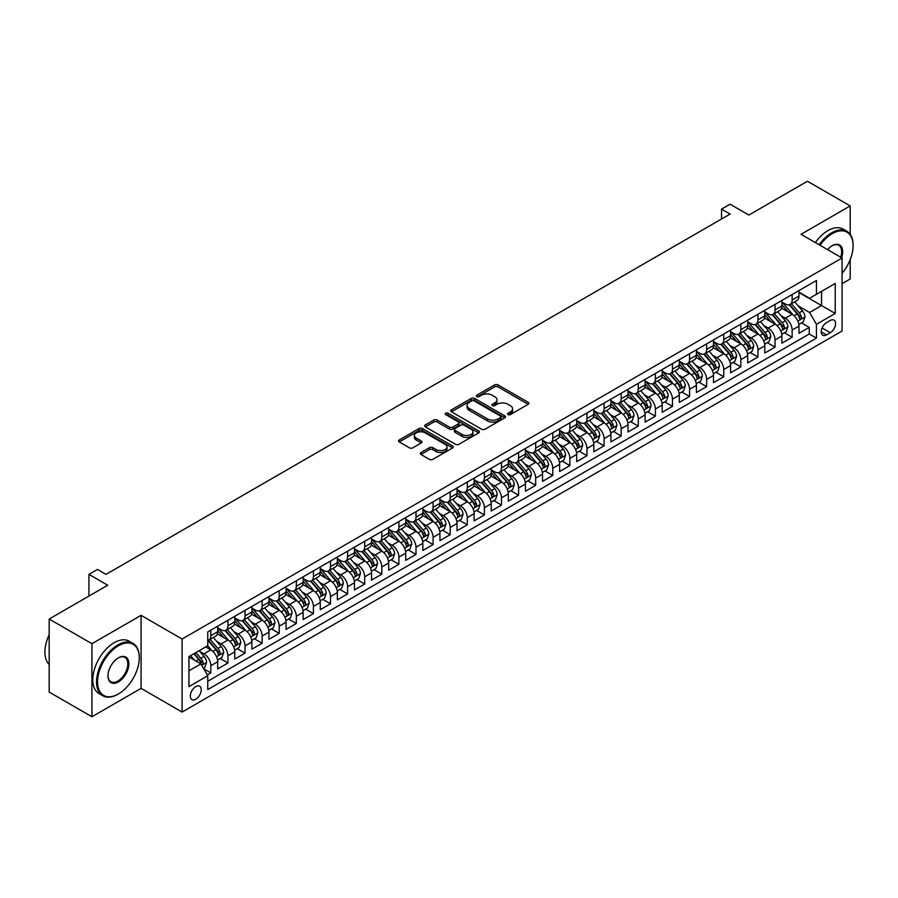 <?xml version="1.0" encoding="UTF-8"?>
<svg xmlns="http://www.w3.org/2000/svg" width="898" height="898" viewBox="0 0 898 898"><rect width="100%" height="100%" fill="white"/><g stroke="black" fill="none" stroke-linecap="round" stroke-linejoin="round"><path stroke-width="1.35" d="M508.032 414.573A1.661 0.954 0 0 0 510.39 414.573L528.215 404.28A2.368 1.369 0 0 0 528.911 403.314A2.368 1.369 0 0 0 528.215 402.349L498.008 384.905A2.368 1.369 0 0 0 494.652 384.905L476.816 395.199A1.661 0.954 0 0 0 476.333 395.872A1.661 0.954 0 0 0 476.816 396.557A1.661 0.954 0 0 0 479.173 396.557L481.474 395.221A7.599 4.389 0 0 1 492.216 395.221L494.731 396.68A7.599 4.389 0 0 1 496.964 399.778A7.599 4.389 0 0 1 494.731 402.876L492.43 404.212A1.661 0.954 0 0 0 491.936 404.886A1.661 0.954 0 0 0 492.43 405.57A1.661 0.954 0 0 0 494.776 405.57L497.088 404.235A7.599 4.389 0 0 1 507.83 404.235L510.345 405.683A7.599 4.389 0 0 1 512.567 408.792A7.599 4.389 0 0 1 510.345 411.89L508.032 413.226A1.661 0.954 0 0 0 507.55 413.899A1.661 0.954 0 0 0 508.032 414.573L508.032 413.226M195.786 699.239A7.734 4.468 120 0 0 200.838 692.414A7.734 4.468 120 0 0 199.659 686.218A7.734 4.468 120 0 0 195.786 686.6A7.734 4.468 120 0 0 190.735 693.413A7.734 4.468 120 0 0 191.914 699.621A7.734 4.468 120 0 0 195.786 699.239M420.971 452.536A2.368 1.369 0 0 0 420.286 453.501A2.368 1.369 0 0 0 420.971 454.478L429.446 459.361A2.368 1.369 0 0 0 432.802 459.361L452.614 447.934A2.368 1.369 0 0 0 453.31 446.968A2.368 1.369 0 0 0 452.614 445.992L422.408 428.559A2.368 1.369 0 0 0 419.04 428.559L399.24 439.986A2.368 1.369 0 0 0 398.544 440.952A2.368 1.369 0 0 0 399.24 441.928L409.477 447.833A2.368 1.369 0 0 0 412.833 447.833L421.308 442.939A2.368 1.369 0 0 0 422.004 441.973A2.368 1.369 0 0 0 421.308 441.008L416.234 438.078A6.353 3.671 0 0 1 414.371 435.485A6.353 3.671 0 0 1 418.3 432.095A6.353 3.671 0 0 1 425.214 432.892L445.105 444.375A6.353 3.671 0 0 1 446.957 446.968A6.353 3.671 0 0 1 443.04 450.347A6.353 3.671 0 0 1 436.125 449.561L432.802 447.642A2.368 1.369 0 0 0 429.446 447.642L420.971 452.536L420.971 454.478L429.446 449.617L429.446 447.642M850.193 234.367L850.193 205.923L807.448 181.239L748.887 215.049L730.085 204.194L721.532 209.133L730.085 214.061L106.02 574.361L97.478 569.433L88.924 574.361L88.924 596.081M91.922 643.709L91.922 716.761L141.076 688.373L141.076 615.332L91.922 643.709L49.177 619.025L107.738 585.227L88.924 574.361M141.076 615.332L182.103 639.017L842.077 257.995L842.077 331.036L182.103 712.069L182.103 639.017M850.193 205.923L801.038 234.299L842.077 257.995M481.642 429.233A2.368 1.369 0 0 0 484.999 429.233L504.799 417.795A2.368 1.369 0 0 0 505.495 416.829A2.368 1.369 0 0 0 504.799 415.864L474.593 398.42A2.368 1.369 0 0 0 471.237 398.42L451.436 409.858A2.368 1.369 0 0 0 450.74 410.824A2.368 1.369 0 0 0 451.436 411.789L481.642 429.233M446.306 414.932A1.661 0.954 0 0 1 448.001 415.168L478.679 432.881L458.9 444.297A2.368 1.369 0 0 1 455.544 444.297L425.338 426.864L425.338 424.922A2.368 1.369 0 0 0 424.642 425.888A2.368 1.369 0 0 0 425.338 426.864M425.338 424.922L433.813 420.028A2.368 1.369 0 0 1 437.169 420.028L449.427 427.1A2.368 1.369 0 0 0 452.783 427.1L458.395 423.856A2.368 1.369 0 0 0 459.091 422.891A2.368 1.369 0 0 0 458.395 421.914L445.644 414.55A1.661 0.954 0 0 1 445.161 413.877A1.661 0.954 0 0 1 446.183 412.99A1.661 0.954 0 0 1 448.001 413.192L478.713 430.928A2.368 1.369 0 0 1 479.397 431.893A2.368 1.369 0 0 1 478.713 432.87L478.713 430.928M91.922 716.761L49.177 692.077L49.177 619.025M842.077 283.656L850.193 278.975L850.193 259.645M207.281 674.926L210.828 672.883L203.734 668.785M199.704 651.353L203.992 653.823A9.676 5.579 60 0 1 210.828 665.676L217.675 661.725L217.675 668.931L227.924 663.005L220.145 658.515M216.8 641.475L221.088 643.956A9.676 5.579 60 0 1 227.924 655.798L234.771 651.858L234.771 659.053L245.031 653.138L237.252 648.648M233.895 631.608L238.183 634.089A9.676 5.579 60 0 1 245.031 645.931L251.867 641.98L251.867 649.187L262.126 643.26L254.347 638.77M250.991 621.73L255.29 624.211A9.676 5.579 60 0 1 262.126 636.053L268.962 632.113L268.962 639.32L279.222 633.393L271.443 628.903M268.087 611.864L272.386 614.344A9.676 5.579 60 0 1 279.222 626.187L286.058 622.235L286.058 629.442L296.318 623.526L288.539 619.036M285.182 601.997L289.482 604.466A9.676 5.579 60 0 1 296.318 616.32L303.154 612.369L303.154 619.575L313.413 613.648L305.634 609.158M302.289 592.119L306.577 594.599A9.676 5.579 60 0 1 313.413 606.442L320.26 602.502L320.26 609.708L330.509 603.782L322.73 599.292M319.385 582.252L323.673 584.733A9.676 5.579 60 0 1 330.509 596.575L337.356 592.624L337.356 599.83L347.616 593.904L339.837 589.414M336.481 572.374L340.769 574.855A9.676 5.579 60 0 1 347.616 586.708L354.452 582.757L354.452 589.964L364.711 584.037L356.933 579.547M353.576 562.507L357.875 564.988A9.676 5.579 60 0 1 364.711 576.83L371.548 572.879L371.548 580.086L381.807 574.17L374.028 569.68M370.672 552.64L374.971 555.11A9.676 5.579 60 0 1 381.807 566.964L388.643 563.012L388.643 570.219L398.903 564.292L391.124 559.802M387.768 542.762L392.067 545.243A9.676 5.579 60 0 1 398.903 557.086L405.739 553.146L405.739 560.352L415.999 554.425L408.22 549.935M404.875 532.896L409.162 535.376A9.676 5.579 60 0 1 415.999 547.219L422.846 543.268L422.846 550.474L433.094 544.558L425.315 540.057M421.97 523.018L426.258 525.498A9.676 5.579 60 0 1 433.094 537.352L439.941 533.401L439.941 540.607L450.201 534.68L442.422 530.19M439.066 513.151L443.354 515.632A9.676 5.579 60 0 1 450.201 527.474L457.037 523.523L457.037 530.729L467.297 524.814L459.518 520.324M456.162 503.284L460.461 505.765A9.676 5.579 60 0 1 467.297 517.607L474.133 513.656L474.133 520.862L484.392 514.936L476.614 510.446M473.257 493.406L477.556 495.887A9.676 5.579 60 0 1 484.392 507.729L491.228 503.789L491.228 510.996L501.488 505.069L493.709 500.579M490.353 483.539L494.652 486.02A9.676 5.579 60 0 1 501.488 497.862L508.324 493.911L508.324 501.118L518.584 495.202L510.805 490.701M507.46 473.673L511.748 476.142A9.676 5.579 60 0 1 518.584 487.996L525.431 484.044L525.431 491.251L535.679 485.324L527.901 480.834M524.555 463.795L528.843 466.275A9.676 5.579 60 0 1 535.679 478.118L542.527 474.166L542.527 481.373L552.786 475.457L545.007 470.967M541.651 453.928L545.939 456.409A9.676 5.579 60 0 1 552.786 468.251L559.622 464.3L559.622 471.506L569.882 465.579L562.103 461.089M558.747 444.05L563.046 446.531A9.676 5.579 60 0 1 569.882 458.373L576.718 454.433L576.718 461.639L586.978 455.713L579.199 451.223M575.842 434.183L580.142 436.664A9.676 5.579 60 0 1 586.978 448.506L593.814 444.555L593.814 451.761L604.073 445.846L596.294 441.345M592.938 424.316L597.237 426.786A9.676 5.579 60 0 1 604.073 438.639L610.909 434.688L610.909 441.895L621.169 435.968L613.39 431.478M610.045 414.438L614.333 416.919A9.676 5.579 60 0 1 621.169 428.761L628.016 424.821L628.016 432.017L638.265 426.101L630.486 421.611M627.141 404.571L631.429 407.052A9.676 5.579 60 0 1 638.265 418.895L645.112 414.943L645.112 422.15L655.372 416.223L647.593 411.733M644.236 394.693L648.524 397.174A9.676 5.579 60 0 1 655.372 409.017L662.208 405.077L662.208 412.283L672.467 406.356L664.688 401.866M661.332 384.827L665.62 387.307A9.676 5.579 60 0 1 672.467 399.15L679.303 395.199L679.303 402.405L689.563 396.489L681.784 391.999M678.428 374.96L682.727 377.429A9.676 5.579 60 0 1 689.563 389.283L696.399 385.332L696.399 392.538L706.659 386.611L698.88 382.121M695.523 365.082L699.823 367.563A9.676 5.579 60 0 1 706.659 379.405L713.495 375.465L713.495 382.671L723.754 376.745L715.975 372.255M712.63 355.215L716.918 357.696A9.676 5.579 60 0 1 723.754 369.538L730.602 365.587L730.602 372.793L740.85 366.867L733.071 362.377M729.726 345.337L734.014 347.818A9.676 5.579 60 0 1 740.85 359.671L747.697 355.72L747.697 362.927L757.957 357L750.178 352.51M746.822 335.47L751.11 337.951A9.676 5.579 60 0 1 757.957 349.793L764.793 345.842L764.793 353.049L775.053 347.133L767.274 342.643M763.917 325.604L768.205 328.073A9.676 5.579 60 0 1 775.053 339.927L781.889 335.975L781.889 343.182L792.148 337.255L792.148 330.049A9.676 5.579 -120 0 0 785.312 318.206L781.013 315.726M784.369 332.765L792.148 337.255M217.675 661.725A9.676 5.579 -120 0 0 210.828 649.883L205.698 646.919M234.771 651.858A9.676 5.579 -120 0 0 227.924 640.005L217.361 633.898M251.867 641.98A9.676 5.579 -120 0 0 245.031 630.138L234.457 624.031M268.962 632.113A9.676 5.579 -120 0 0 262.126 620.26L251.552 614.165M286.058 622.235A9.676 5.579 -120 0 0 279.222 610.393L268.648 604.287M303.154 612.369A9.676 5.579 -120 0 0 296.318 600.526L285.744 594.42M320.26 602.502A9.676 5.579 -120 0 0 313.413 590.648L302.839 584.542M337.356 592.624A9.676 5.579 -120 0 0 330.509 580.782L319.935 574.675M354.452 582.757A9.676 5.579 -120 0 0 347.616 570.904L337.042 564.808M371.548 572.879A9.676 5.579 -120 0 0 364.711 561.037L354.138 554.93M388.643 563.012A9.676 5.579 -120 0 0 381.807 551.17L371.233 545.064M405.739 553.146A9.676 5.579 -120 0 0 398.903 541.292L388.329 535.186M422.846 543.268A9.676 5.579 -120 0 0 415.999 531.425L405.425 525.319M439.941 533.401A9.676 5.579 -120 0 0 433.094 521.558L422.52 515.452M457.037 523.523A9.676 5.579 -120 0 0 450.201 511.68L439.627 505.574M474.133 513.656A9.676 5.579 -120 0 0 467.297 501.814L456.723 495.707M491.228 503.789A9.676 5.579 -120 0 0 484.392 491.936L473.818 485.84M508.324 493.911A9.676 5.579 -120 0 0 501.488 482.069L490.914 475.962M525.431 484.044A9.676 5.579 -120 0 0 518.584 472.202L508.01 466.096M542.527 474.166A9.676 5.579 -120 0 0 535.679 462.324L525.106 456.218M559.622 464.3A9.676 5.579 -120 0 0 552.786 452.457L542.212 446.351M576.718 454.433A9.676 5.579 -120 0 0 569.882 442.579L559.308 436.484M593.814 444.555A9.676 5.579 -120 0 0 586.978 432.713L576.404 426.606M610.909 434.688A9.676 5.579 -120 0 0 604.073 422.846L593.499 416.739M628.016 424.821A9.676 5.579 -120 0 0 621.169 412.968L610.595 406.861M645.112 414.943A9.676 5.579 -120 0 0 638.265 403.101L627.691 396.995M662.208 405.077A9.676 5.579 -120 0 0 655.372 393.223L644.798 387.128M679.303 395.199A9.676 5.579 -120 0 0 672.467 383.356L661.893 377.25M696.399 385.332A9.676 5.579 -120 0 0 689.563 373.489L678.989 367.383M713.495 375.465A9.676 5.579 -120 0 0 706.659 363.611L696.085 357.505M730.602 365.587A9.676 5.579 -120 0 0 723.754 353.745L713.18 347.638M747.697 355.72A9.676 5.579 -120 0 0 740.85 343.867L730.276 337.771M764.793 345.842A9.676 5.579 -120 0 0 757.957 334L747.383 327.893M781.889 335.975A9.676 5.579 -120 0 0 775.053 324.133L764.479 318.027M830.28 320.474L826.508 322.651A7.498 4.333 120 0 0 821.614 329.252A7.498 4.333 120 0 0 822.77 335.257A7.498 4.333 120 0 0 826.508 334.887L830.28 332.72A7.498 4.333 120 0 0 835.174 326.109A7.498 4.333 120 0 0 834.018 320.103A7.498 4.333 120 0 0 830.28 320.474M188.95 670.806L200.916 663.891L207.752 675.745L207.752 689.563L816.428 338.142L816.428 324.324L809.592 312.482L798.109 305.859M207.752 675.745L188.95 686.6L188.95 656.595L207.752 645.729L207.752 631.911L816.428 280.502L816.428 294.32L835.23 283.465L835.23 313.469L816.428 324.324M217.675 627.769L221.088 629.745A9.676 5.579 60 0 0 225.926 630.216L232.762 626.276A9.676 5.579 -120 0 0 234.771 621.843L234.771 616.32M234.771 617.891L238.183 619.867A9.676 5.579 60 0 0 243.021 620.35L249.857 616.398A9.676 5.579 -120 0 0 251.867 611.976L251.867 606.442M251.867 608.025L255.29 610A9.676 5.579 60 0 0 260.117 610.483L266.964 606.532A9.676 5.579 -120 0 0 268.962 602.098L268.962 596.575M268.962 598.158L272.386 600.122A9.676 5.579 60 0 0 277.224 600.605L284.06 596.654A9.676 5.579 -120 0 0 286.058 592.231L286.058 586.697M286.058 588.28L289.482 590.255A9.676 5.579 60 0 0 294.32 590.738L301.156 586.787A9.676 5.579 -120 0 0 303.154 582.364L303.154 576.83M303.154 578.413L306.577 580.389A9.676 5.579 60 0 0 311.415 580.86L318.251 576.92A9.676 5.579 -120 0 0 320.26 572.486L320.26 566.964M320.26 568.535L323.673 570.511A9.676 5.579 60 0 0 328.511 570.993L335.347 567.042A9.676 5.579 -120 0 0 337.356 562.619L337.356 557.086M337.356 558.668L340.769 560.644A9.676 5.579 60 0 0 345.607 561.127L352.443 557.175A9.676 5.579 -120 0 0 354.452 552.741L354.452 547.219M354.452 548.801L357.875 550.777A9.676 5.579 60 0 0 362.702 551.249L369.549 547.297A9.676 5.579 -120 0 0 371.548 542.875L371.548 537.352M371.548 538.923L374.971 540.899A9.676 5.579 60 0 0 379.809 541.382L386.645 537.431A9.676 5.579 -120 0 0 388.643 533.008L388.643 527.474M388.643 529.057L392.067 531.032A9.676 5.579 60 0 0 396.905 531.504L403.741 527.564A9.676 5.579 -120 0 0 405.739 523.13L405.739 517.607M405.739 519.179L409.162 521.154A9.676 5.579 60 0 0 414 521.637L420.836 517.686A9.676 5.579 -120 0 0 422.846 513.263L422.846 507.729M422.846 509.312L426.258 511.288A9.676 5.579 60 0 0 431.096 511.77L437.932 507.819A9.676 5.579 -120 0 0 439.941 503.385L439.941 497.862M439.941 499.445L443.354 501.421A9.676 5.579 60 0 0 448.192 501.892L455.028 497.941A9.676 5.579 -120 0 0 457.037 493.518L457.037 487.996M457.037 489.567L460.461 491.543A9.676 5.579 60 0 0 465.287 492.025L472.135 488.074A9.676 5.579 -120 0 0 474.133 483.652L474.133 478.118M474.133 479.7L477.556 481.676A9.676 5.579 60 0 0 482.383 482.147L489.23 478.207A9.676 5.579 -120 0 0 491.228 473.774L491.228 468.251M491.228 469.834L494.652 471.798A9.676 5.579 60 0 0 499.49 472.281L506.326 468.329A9.676 5.579 -120 0 0 508.324 463.907L508.324 458.373M508.324 459.956L511.748 461.931A9.676 5.579 60 0 0 516.586 462.414L523.422 458.463A9.676 5.579 -120 0 0 525.431 454.029L525.431 448.506M525.431 450.089L528.843 452.064A9.676 5.579 60 0 0 533.681 452.536L540.517 448.596A9.676 5.579 -120 0 0 542.527 444.162L542.527 438.639M542.527 440.211L545.939 442.186A9.676 5.579 60 0 0 550.777 442.669L557.613 438.718A9.676 5.579 -120 0 0 559.622 434.295L559.622 428.761M559.622 430.344L563.046 432.32A9.676 5.579 60 0 0 567.873 432.791L574.72 428.851A9.676 5.579 -120 0 0 576.718 424.417L576.718 418.895M576.718 420.477L580.142 422.442A9.676 5.579 60 0 0 584.968 422.924L591.816 418.973A9.676 5.579 -120 0 0 593.814 414.55L593.814 409.017M593.814 410.599L597.237 412.575A9.676 5.579 60 0 0 602.075 413.058L608.911 409.106A9.676 5.579 -120 0 0 610.909 404.684L610.909 399.15M610.909 400.733L614.333 402.708A9.676 5.579 60 0 0 619.171 403.18L626.007 399.24A9.676 5.579 -120 0 0 628.016 394.806L628.016 389.283M628.016 390.855L631.429 392.83A9.676 5.579 60 0 0 636.267 393.313L643.103 389.362A9.676 5.579 -120 0 0 645.112 384.939L645.112 379.405M645.112 380.988L648.524 382.963A9.676 5.579 60 0 0 653.362 383.446L660.198 379.495A9.676 5.579 -120 0 0 662.208 375.061L662.208 369.538M662.208 371.121L665.62 373.085A9.676 5.579 60 0 0 670.458 373.568L677.305 369.617A9.676 5.579 -120 0 0 679.303 365.194L679.303 359.66M679.303 361.243L682.727 363.219A9.676 5.579 60 0 0 687.554 363.701L694.401 359.75A9.676 5.579 -120 0 0 696.399 355.327L696.399 349.793M696.399 351.376L699.823 353.352A9.676 5.579 60 0 0 704.661 353.823L711.497 349.883A9.676 5.579 -120 0 0 713.495 345.449L713.495 339.927M713.495 341.498L716.918 343.474A9.676 5.579 60 0 0 721.756 343.956L728.592 340.005A9.676 5.579 -120 0 0 730.602 335.583L730.602 330.049M730.602 331.631L734.014 333.607A9.676 5.579 60 0 0 738.852 334.09L745.688 330.138A9.676 5.579 -120 0 0 747.697 325.705L747.697 320.182M747.697 321.765L751.11 323.74A9.676 5.579 60 0 0 755.948 324.212L762.784 320.26A9.676 5.579 -120 0 0 764.793 315.838L764.793 310.315M764.793 311.887L768.205 313.862A9.676 5.579 60 0 0 773.043 314.345L779.891 310.394A9.676 5.579 -120 0 0 781.889 305.971L781.889 300.437M207.752 681.268L809.244 334L809.244 327.388L798.984 333.315L798.984 326.109A9.676 5.579 -120 0 0 792.148 314.255L781.574 308.149M781.889 302.02L785.312 303.995A9.676 5.579 -120 0 0 790.139 304.467A9.676 5.579 -120 0 0 792.148 300.044L792.148 294.51M790.139 304.467L796.986 300.527A9.676 5.579 -120 0 0 798.984 296.093L798.984 290.57M210.828 630.138L210.828 635.661A9.676 5.579 60 0 1 208.83 640.094A9.676 5.579 60 0 1 207.752 640.487M208.83 640.094L215.666 636.143A9.676 5.579 -120 0 0 217.675 631.721L217.675 626.187M227.924 620.26L227.924 625.794A9.676 5.579 60 0 1 225.926 630.216M245.031 610.393L245.031 615.916A9.676 5.579 60 0 1 243.021 620.35M262.126 600.526L262.126 606.049A9.676 5.579 60 0 1 260.117 610.483M279.222 590.648L279.222 596.182A9.676 5.579 60 0 1 277.224 600.605M296.318 580.782L296.318 586.304A9.676 5.579 60 0 1 294.32 590.738M313.413 570.904L313.413 576.437A9.676 5.579 60 0 1 311.415 580.86M330.509 561.037L330.509 566.571A9.676 5.579 60 0 1 328.511 570.993M347.616 551.17L347.616 556.693A9.676 5.579 60 0 1 345.607 561.127M364.711 541.292L364.711 546.826A9.676 5.579 60 0 1 362.702 551.249M381.807 531.425L381.807 536.948A9.676 5.579 60 0 1 379.809 541.382M398.903 521.547L398.903 527.081A9.676 5.579 60 0 1 396.905 531.504M415.999 511.68L415.999 517.214A9.676 5.579 60 0 1 414 521.637M433.094 501.814L433.094 507.336A9.676 5.579 60 0 1 431.096 511.77M450.201 491.936L450.201 497.47A9.676 5.579 60 0 1 448.192 501.892M467.297 482.069L467.297 487.592A9.676 5.579 60 0 1 465.287 492.025M484.392 472.202L484.392 477.725A9.676 5.579 60 0 1 482.383 482.147M501.488 462.324L501.488 467.858A9.676 5.579 60 0 1 499.49 472.281M518.584 452.457L518.584 457.98A9.676 5.579 60 0 1 516.586 462.414M535.679 442.579L535.679 448.113A9.676 5.579 60 0 1 533.681 452.536M552.786 432.713L552.786 438.235A9.676 5.579 60 0 1 550.777 442.669M569.882 422.846L569.882 428.368A9.676 5.579 60 0 1 567.873 432.791M586.978 412.968L586.978 418.502A9.676 5.579 60 0 1 584.968 422.924M604.073 403.101L604.073 408.624A9.676 5.579 60 0 1 602.075 413.058M621.169 393.223L621.169 398.757A9.676 5.579 60 0 1 619.171 403.18M638.265 383.356L638.265 388.879A9.676 5.579 60 0 1 636.267 393.313M655.372 373.489L655.372 379.012A9.676 5.579 60 0 1 653.362 383.446M672.467 363.611L672.467 369.145A9.676 5.579 60 0 1 670.458 373.568M689.563 353.745L689.563 359.267A9.676 5.579 60 0 1 687.554 363.701M706.659 343.867L706.659 349.401A9.676 5.579 60 0 1 704.661 353.823M723.754 334L723.754 339.534A9.676 5.579 60 0 1 721.756 343.956M740.85 324.133L740.85 329.656A9.676 5.579 60 0 1 738.852 334.09M757.957 314.255L757.957 319.789A9.676 5.579 60 0 1 755.948 324.212M775.053 304.388L775.053 309.911A9.676 5.579 60 0 1 773.043 314.345M775.053 339.927L775.053 347.133M757.957 349.793L757.957 357M740.85 359.671L740.85 366.867M723.754 369.538L723.754 376.745M706.659 379.405L706.659 386.611M689.563 389.283L689.563 396.489M672.467 399.15L672.467 406.356M655.372 409.017L655.372 416.223M638.265 418.895L638.265 426.101M621.169 428.761L621.169 435.968M604.073 438.639L604.073 445.846M586.978 448.506L586.978 455.713M569.882 458.373L569.882 465.579M552.786 468.251L552.786 475.457M535.679 478.118L535.679 485.324M518.584 487.996L518.584 495.202M501.488 497.862L501.488 505.069M484.392 507.729L484.392 514.936M467.297 517.607L467.297 524.814M450.201 527.474L450.201 534.68M433.094 537.352L433.094 544.558M415.999 547.219L415.999 554.425M398.903 557.086L398.903 564.292M381.807 566.964L381.807 574.17M364.711 576.83L364.711 584.037M347.616 586.708L347.616 593.904M330.509 596.575L330.509 603.782M313.413 606.442L313.413 613.648M296.318 616.32L296.318 623.526M279.222 626.187L279.222 633.393M262.126 636.053L262.126 643.26M245.031 645.931L245.031 653.138M227.924 655.798L227.924 663.005M210.828 665.676L210.828 672.883M200.916 663.891L188.95 656.988M809.592 312.482L821.558 305.567L821.558 291.356L835.23 283.465M798.984 292.546L835.23 313.469M798.984 292.142L809.592 298.271L816.428 294.32M141.076 688.373L182.103 712.069M721.532 209.133L721.532 219M801.465 322.898L809.244 327.388M809.244 334L816.428 338.142M508.695 414.809L510.345 413.866A7.599 4.389 0 0 0 512.567 410.768L512.567 408.792M496.964 399.778L496.964 401.754A7.599 4.389 0 0 1 494.731 404.852L493.092 405.806M528.181 404.302L498.008 386.881A2.368 1.369 0 0 0 494.652 386.881L477.478 396.793M504.799 415.864L504.799 417.795L474.593 400.396A2.368 1.369 0 0 0 471.237 400.396L451.469 411.812M500.613 417.514A1.661 0.954 0 0 0 501.095 416.829A1.661 0.954 0 0 0 500.613 416.156L474.088 400.845A1.661 0.954 0 0 0 471.742 400.845L469.306 402.248A7.599 4.389 0 0 0 467.083 405.346A7.599 4.389 0 0 0 469.306 408.444L487.434 418.917A7.599 4.389 0 0 0 498.177 418.917L500.613 417.514L500.613 419.478A1.661 0.954 0 0 0 501.095 418.805L501.095 416.829M467.083 405.346L467.083 407.322A7.599 4.389 0 0 0 469.306 410.42L469.306 408.444M500.613 419.478L498.177 420.893A7.599 4.389 0 0 1 487.434 420.893L469.306 410.42M425.371 426.876L433.813 422.004L433.813 420.028M459.091 422.891L459.091 424.855A2.368 1.369 0 0 1 458.395 425.832L452.783 429.076A2.368 1.369 0 0 1 449.427 429.076L437.169 422.004A2.368 1.369 0 0 0 433.813 422.004M462.133 434.441A6.353 3.671 0 0 0 469.059 435.238A6.353 3.671 0 0 0 472.977 431.848A6.353 3.671 0 0 0 471.113 429.255L464.109 425.214A2.368 1.369 0 0 0 460.753 425.214L455.129 428.458A2.368 1.369 0 0 0 454.433 429.424A2.368 1.369 0 0 0 455.129 430.4L462.133 434.441L462.133 436.417A6.353 3.671 0 0 0 469.059 437.214A6.353 3.671 0 0 0 472.977 433.824L472.977 431.848M454.433 429.424L454.433 431.399A2.368 1.369 0 0 0 455.129 432.365L455.129 430.4M462.133 436.417L455.129 432.365M446.957 446.968L446.957 448.933A6.353 3.671 0 0 1 443.04 452.323A6.353 3.671 0 0 1 436.125 451.526L432.802 449.617A2.368 1.369 0 0 0 429.446 449.617M414.371 435.485L414.371 437.461A6.353 3.671 0 0 0 416.234 440.054L416.234 438.078M421.285 442.961L416.234 440.054M452.614 445.992L452.614 447.934L422.408 430.524A2.368 1.369 0 0 0 419.04 430.524L399.273 441.939M798.838 324.414L803.261 321.854L804.967 316.927A6.409 3.704 -120 0 0 802.475 310.91L794.663 301.863M793.102 314.884L783.831 304.153A18.499 10.675 -120 0 0 781.889 302.121M788.017 311.875L782.832 305.87A15.356 8.868 -120 0 0 781.889 304.837M789.275 304.815L797.177 313.963A6.409 3.704 60 0 1 799.456 318.386C800.421 319.666 801.106 319.273 801.51 317.196A6.409 3.704 -120 0 0 799.231 312.785L791.419 303.737M789.735 304.669L798.232 314.502A3.266 1.886 60 0 1 799.052 315.782L801.51 317.196M799.456 318.386L799.927 319.138M842.077 273.318A29.499 17.028 120 0 0 853.1 245.704A29.499 17.028 120 0 0 832.244 233.66A29.499 17.028 120 0 0 820.031 245.266M819.156 244.761A30.229 17.455 -60 0 1 831.728 232.773A30.229 17.455 -60 0 1 846.836 231.28A30.229 17.455 -60 0 1 853.1 245.109A30.229 17.455 -60 0 1 853.1 245.412M827.597 249.633A14.75 8.52 -60 0 1 832.244 245.704L832.244 245.704A14.75 8.52 -60 0 1 841.583 257.715M815.384 242.583A30.229 17.455 -60 0 1 827.967 230.595A30.229 17.455 -60 0 1 843.076 229.102L846.836 231.28M840.685 257.187A14.02 8.093 120 0 0 838.743 245.3A14.02 8.093 120 0 0 831.986 245.861M117.907 694.244L118.424 693.952A29.499 17.028 120 0 0 139.28 657.83A29.499 17.028 120 0 0 118.424 645.785A29.499 17.028 120 0 0 97.556 681.908A29.499 17.028 120 0 0 118.424 693.952L117.907 694.255A30.229 17.455 -60 0 1 117.907 694.255A30.229 17.455 -60 0 1 102.799 695.748A30.229 17.455 -60 0 1 98.163 671.524A30.229 17.455 -60 0 1 117.907 644.887A30.229 17.455 -60 0 1 133.016 643.395A30.229 17.455 -60 0 1 139.28 657.235A30.229 17.455 -60 0 1 139.28 657.527M118.424 681.908A14.75 8.52 -60 0 1 107.985 675.891A14.75 8.52 -60 0 1 118.424 657.83L118.424 657.83A14.75 8.52 -60 0 1 128.852 663.846A14.75 8.52 -60 0 1 118.424 681.908M107.996 675.588A14.02 8.093 120 0 0 110.892 681.717A14.02 8.093 120 0 0 117.907 681.021A14.02 8.093 120 0 0 127.067 668.662A14.02 8.093 120 0 0 124.923 657.426A14.02 8.093 120 0 0 118.154 657.976M102.799 695.748L99.038 693.57A30.229 17.455 -60 0 1 94.402 669.358A30.229 17.455 -60 0 1 114.147 642.721A30.229 17.455 -60 0 1 129.256 641.228L133.016 643.395M49.177 664.441A30.229 17.455 -60 0 1 49.177 634.83M781.743 334.281L786.165 331.732L787.872 326.793A6.409 3.704 -120 0 0 785.38 320.777L777.567 311.729M775.995 324.75L766.735 314.031A18.499 10.675 -120 0 0 764.793 311.999M770.922 321.742L765.736 315.748A15.356 8.868 -120 0 0 764.793 314.715M772.179 314.693L780.081 323.841A6.409 3.704 60 0 1 782.36 328.253C783.325 329.544 784.01 329.151 784.414 327.063A6.409 3.704 -120 0 0 782.124 322.651L774.312 313.604M772.639 314.536L781.125 324.369A3.266 1.886 60 0 1 781.956 325.648L784.414 327.063M782.36 328.253L782.832 329.016M764.647 344.147L769.07 341.599L770.776 336.671A6.409 3.704 -120 0 0 768.284 330.655L760.471 321.607M758.9 334.628L749.639 323.897A18.499 10.675 -120 0 0 747.697 321.866M753.826 331.62L748.64 325.615A15.356 8.868 -120 0 0 747.697 324.582M755.083 324.56L762.974 333.708A6.409 3.704 60 0 1 765.264 338.119C766.23 339.41 766.914 339.017 767.319 336.941A6.409 3.704 -120 0 0 765.029 332.529L757.216 323.482M755.544 324.414L764.03 334.247A3.266 1.886 60 0 1 764.86 335.515L767.319 336.941M765.264 338.119L765.725 338.883M747.551 354.025L751.963 351.477L753.68 346.538A6.409 3.704 -120 0 0 751.177 340.522L743.376 331.474M741.804 344.495L732.544 333.775A18.499 10.675 -120 0 0 730.602 331.732M736.719 341.487L731.544 335.493A15.356 8.868 -120 0 0 730.602 334.46M737.976 334.438L745.879 343.586A6.409 3.704 60 0 1 748.169 347.997C749.134 349.288 749.808 348.884 750.223 346.808A6.409 3.704 -120 0 0 747.933 342.396L740.12 333.349M738.448 334.281L746.934 344.114A3.266 1.886 60 0 1 747.753 345.393L750.223 346.808M748.169 347.997L748.629 348.75M730.456 363.892L734.867 361.344L736.585 356.405A6.409 3.704 -120 0 0 734.081 350.388L726.269 341.352M724.708 354.373L715.448 343.642A18.499 10.675 -120 0 0 713.495 341.61M719.624 351.354L714.449 345.36A15.356 8.868 -120 0 0 713.495 344.327M720.881 344.304L728.783 353.453A6.409 3.704 60 0 1 731.073 357.864C732.027 359.155 732.712 358.762 733.116 356.686A6.409 3.704 -120 0 0 730.837 352.263L723.025 343.227M721.352 344.159L729.838 353.98A3.266 1.886 60 0 1 730.658 355.26L733.116 356.686M731.073 357.864L731.533 358.628M713.36 373.77L717.771 371.211L719.478 366.283A6.409 3.704 -120 0 0 716.986 360.266L709.173 351.219M707.613 364.24L698.341 353.509A18.499 10.675 -120 0 0 696.399 351.477M702.528 361.232L697.342 355.226A15.356 8.868 -120 0 0 696.399 354.194M703.785 354.171L711.687 363.32A6.409 3.704 60 0 1 713.966 367.742C714.931 369.022 715.616 368.629 716.02 366.552A6.409 3.704 -120 0 0 713.742 362.141L705.929 353.094M704.245 354.025L712.743 363.858A3.266 1.886 60 0 1 713.562 365.127L716.02 366.552M713.966 367.742L714.438 368.494M696.253 383.637L700.676 381.089L702.382 376.15A6.409 3.704 -120 0 0 699.89 370.133L692.077 361.086M690.517 374.107L681.245 363.387A18.499 10.675 -120 0 0 679.303 361.355M685.432 371.099L680.246 365.104A15.356 8.868 -120 0 0 679.303 364.072M686.689 364.049L694.592 373.198A6.409 3.704 60 0 1 696.87 377.609C697.836 378.9 698.521 378.507 698.925 376.419A6.409 3.704 -120 0 0 696.646 372.008L688.833 362.96M687.15 363.892L695.647 373.725A3.266 1.886 60 0 1 696.466 375.005L698.925 376.419M696.87 377.609L697.342 378.372M679.157 393.504L683.58 390.956L685.286 386.017A6.409 3.704 -120 0 0 682.794 380L674.982 370.964M673.41 383.985L664.15 373.254A18.499 10.675 -120 0 0 662.208 371.222M668.337 380.976L663.151 374.971A15.356 8.868 -120 0 0 662.208 373.938M669.594 373.916L677.496 383.064A6.409 3.704 60 0 1 679.775 387.476C680.74 388.767 681.425 388.374 681.829 386.297A6.409 3.704 -120 0 0 679.539 381.886L671.726 372.838M670.054 373.77L678.54 383.603A3.266 1.886 60 0 1 679.371 384.872L681.829 386.297M679.775 387.476L680.246 388.239M662.062 403.382L666.484 400.834L668.191 395.895A6.409 3.704 -120 0 0 665.699 389.878L657.886 380.831M656.315 393.852L647.054 383.132A18.499 10.675 -120 0 0 645.112 381.089M651.241 390.843L646.055 384.849A15.356 8.868 -120 0 0 645.112 383.816M652.498 383.794L660.389 392.931A6.409 3.704 60 0 1 662.679 397.354C663.644 398.645 664.329 398.241 664.733 396.164A6.409 3.704 -120 0 0 662.443 391.752L654.631 382.705M652.958 383.637L661.444 393.47A3.266 1.886 60 0 1 662.275 394.75L664.733 396.164M662.679 397.354L663.139 398.106M644.966 413.248L649.377 410.7L651.095 405.761A6.409 3.704 -120 0 0 648.592 399.745L640.79 390.709M639.219 403.73L629.958 392.998A18.499 10.675 -120 0 0 628.016 390.967M634.134 400.71L628.959 394.716A15.356 8.868 -120 0 0 628.016 393.683M635.391 393.661L643.294 402.809A6.409 3.704 60 0 1 645.583 407.221C646.549 408.511 647.234 408.119 647.638 406.042A6.409 3.704 -120 0 0 645.348 401.619L637.535 392.583M635.863 393.515L644.349 403.337A3.266 1.886 60 0 1 645.168 404.616L647.638 406.042M645.583 407.221L646.044 407.984M627.87 423.126L632.282 420.567L633.999 415.639A6.409 3.704 -120 0 0 631.496 409.623L623.683 400.575M622.123 413.596L612.863 402.865A18.499 10.675 -120 0 0 610.909 400.834M617.038 410.588L611.864 404.583A15.356 8.868 -120 0 0 610.909 403.55M618.295 403.528L626.198 412.676A6.409 3.704 60 0 1 628.488 417.099C629.442 418.378 630.127 417.985 630.531 415.909A6.409 3.704 -120 0 0 628.252 411.497L620.439 402.45M618.767 403.382L627.253 413.215A3.266 1.886 60 0 1 628.072 414.483L630.531 415.909M628.488 417.099L628.948 417.851M610.775 432.993L615.186 430.445L616.892 425.506A6.409 3.704 -120 0 0 614.4 419.489L606.588 410.442M605.028 423.463L595.756 412.743A18.499 10.675 -120 0 0 593.814 410.712M599.943 420.455L594.757 414.461A15.356 8.868 -120 0 0 593.814 413.428M601.2 413.406L609.102 422.554A6.409 3.704 60 0 1 611.381 426.965C612.346 428.256 613.031 427.863 613.435 425.775A6.409 3.704 -120 0 0 611.156 421.364L603.344 412.317M601.66 413.248L610.157 423.081A3.266 1.886 60 0 1 610.977 424.361L613.435 425.775M611.381 426.965L611.852 427.729M593.668 442.86L598.09 440.312L599.797 435.373A6.409 3.704 -120 0 0 597.305 429.356L589.492 420.32M587.932 433.341L578.66 422.61A18.499 10.675 -120 0 0 576.718 420.578M582.847 430.333L577.661 424.327A15.356 8.868 -120 0 0 576.718 423.295M584.104 423.272L592.006 432.421A6.409 3.704 60 0 1 594.285 436.832C595.251 438.123 595.935 437.73 596.339 435.653A6.409 3.704 -120 0 0 594.061 431.242L586.248 422.195M584.564 423.126L593.062 432.948A3.266 1.886 60 0 1 593.881 434.228L596.339 435.653M594.285 436.832L594.757 437.595M576.572 452.738L580.995 450.19L582.701 445.251A6.409 3.704 -120 0 0 580.209 439.234L572.396 430.187M570.825 443.208L561.564 432.488A18.499 10.675 -120 0 0 559.622 430.445M565.751 440.2L560.565 434.194A15.356 8.868 -120 0 0 559.622 433.173M567.008 433.139L574.911 442.287A6.409 3.704 60 0 1 577.19 446.71C578.155 447.99 578.84 447.597 579.244 445.52A6.409 3.704 -120 0 0 576.954 441.109L569.141 432.061M567.469 432.993L575.955 442.826A3.266 1.886 60 0 1 576.785 444.106L579.244 445.52M577.19 446.71L577.661 447.462M559.476 462.605L563.899 460.057L565.605 455.118A6.409 3.704 -120 0 0 563.113 449.101L555.301 440.054M553.729 453.075L544.469 442.355A18.499 10.675 -120 0 0 542.527 440.323M548.656 450.066L543.47 444.072A15.356 8.868 -120 0 0 542.527 443.04M549.913 443.017L557.804 452.165A6.409 3.704 60 0 1 560.094 456.577C561.059 457.868 561.744 457.475 562.148 455.398A6.409 3.704 -120 0 0 559.858 450.976L552.046 441.939M550.373 442.871L558.859 452.693A3.266 1.886 60 0 1 559.69 453.973L562.148 455.398M560.094 456.577L560.554 457.34M542.381 472.483L546.803 469.923L548.51 464.996A6.409 3.704 -120 0 0 546.006 458.979L538.205 449.932M536.634 462.953L527.373 452.222A18.499 10.675 -120 0 0 525.431 450.19M531.549 459.944L526.374 453.939A15.356 8.868 -120 0 0 525.431 452.906M532.806 452.884L540.708 462.032A6.409 3.704 60 0 1 542.998 466.444C543.964 467.735 544.648 467.342 545.052 465.265A6.409 3.704 -120 0 0 542.762 460.854L534.95 451.806M533.277 452.738L541.763 462.571A3.266 1.886 60 0 1 542.583 463.839L545.052 465.265M542.998 466.444L543.458 467.207M525.285 482.349L529.697 479.801L531.414 474.862A6.409 3.704 -120 0 0 528.911 468.846L521.098 459.798M519.538 472.819L510.277 462.1A18.499 10.675 -120 0 0 508.324 460.068M514.453 469.811L509.278 463.817A15.356 8.868 -120 0 0 508.324 462.784M515.71 462.762L523.613 471.91A6.409 3.704 60 0 1 525.902 476.322C526.857 477.613 527.541 477.208 527.945 475.132A6.409 3.704 -120 0 0 525.667 470.72L517.854 461.673M516.182 462.605L524.668 472.438A3.266 1.886 60 0 1 525.487 473.717L527.945 475.132M525.902 476.322L526.363 477.085M508.189 492.216L512.601 489.668L514.307 484.729A6.409 3.704 -120 0 0 511.815 478.713L504.002 469.676M502.442 482.697L493.17 471.966A18.499 10.675 -120 0 0 491.228 469.935M497.357 479.689L492.171 473.684A15.356 8.868 -120 0 0 491.228 472.651M498.615 472.629L506.517 481.777A6.409 3.704 60 0 1 508.796 486.188C509.761 487.479 510.446 487.086 510.85 485.01A6.409 3.704 -120 0 0 508.571 480.587L500.758 471.551M499.075 472.483L507.572 482.305A3.266 1.886 60 0 1 508.391 483.584L510.85 485.01M508.796 486.188L509.267 486.952M491.083 502.094L495.505 499.546L497.211 494.607A6.409 3.704 -120 0 0 494.719 488.591L486.907 479.543M485.347 492.564L476.075 481.833A18.499 10.675 -120 0 0 474.133 479.801M480.262 489.556L475.076 483.551A15.356 8.868 -120 0 0 474.133 482.529M481.519 482.495L489.421 491.644A6.409 3.704 60 0 1 491.7 496.066C492.665 497.346 493.35 496.953 493.754 494.877A6.409 3.704 -120 0 0 491.475 490.465L483.663 481.418M481.979 482.349L490.476 492.183A3.266 1.886 60 0 1 491.296 493.462L493.754 494.877M491.7 496.066L492.171 496.819M473.987 511.961L478.41 509.413L480.116 504.474A6.409 3.704 -120 0 0 477.624 498.457L469.811 489.41M468.24 502.431L458.979 491.711A18.499 10.675 -120 0 0 457.037 489.679M463.166 499.423L457.98 493.429A15.356 8.868 -120 0 0 457.037 492.396M464.423 492.373L472.326 501.522A6.409 3.704 60 0 1 474.604 505.933C475.57 507.224 476.254 506.831 476.658 504.743A6.409 3.704 -120 0 0 474.369 500.332L466.556 491.296M464.883 492.227L473.369 502.049A3.266 1.886 60 0 1 474.2 503.329L476.658 504.743M474.604 505.933L475.076 506.697M456.891 521.839L461.314 519.28L463.02 514.352A6.409 3.704 -120 0 0 460.528 508.335L452.715 499.288M451.144 512.309L441.883 501.578A18.499 10.675 -120 0 0 439.941 499.546M446.07 509.301L440.884 503.295A15.356 8.868 -120 0 0 439.941 502.263M447.327 502.24L455.219 511.389A6.409 3.704 60 0 1 457.509 515.8C458.474 517.091 459.159 516.698 459.563 514.621A6.409 3.704 -120 0 0 457.273 510.21L449.46 501.163M447.788 502.094L456.274 511.927A3.266 1.886 60 0 1 457.104 513.196L459.563 514.621M457.509 515.8L457.98 516.563M439.796 531.706L444.218 529.158L445.924 524.219A6.409 3.704 -120 0 0 443.421 518.202L435.62 509.155M434.048 522.176L424.788 511.456A18.499 10.675 -120 0 0 422.846 509.413M428.963 519.167L423.789 513.173A15.356 8.868 -120 0 0 422.846 512.141M430.221 512.118L438.123 521.267A6.409 3.704 60 0 1 440.413 525.678C441.378 526.969 442.063 526.565 442.467 524.488A6.409 3.704 -120 0 0 440.177 520.077L432.365 511.029M430.692 511.961L439.178 521.794A3.266 1.886 60 0 1 439.998 523.074L442.467 524.488M440.413 525.678L440.873 526.43M422.7 541.573L427.111 539.024L428.829 534.086A6.409 3.704 -120 0 0 426.326 528.069L418.513 519.033M416.953 532.054L407.692 521.323A18.499 10.675 -120 0 0 405.739 519.291M411.868 529.034L406.693 523.04A15.356 8.868 -120 0 0 405.739 522.007M413.125 521.985L421.027 531.133A6.409 3.704 60 0 1 423.317 535.545C424.271 536.836 424.956 536.443 425.36 534.366A6.409 3.704 -120 0 0 423.081 529.943L415.269 520.907M413.596 521.839L422.082 531.661A3.266 1.886 60 0 1 422.902 532.941L425.36 534.366M423.317 535.545L423.777 536.308M405.604 551.451L410.016 548.891L411.722 543.964A6.409 3.704 -120 0 0 409.23 537.947L401.417 528.9M399.857 541.921L390.585 531.189A18.499 10.675 -120 0 0 388.643 529.158M394.772 538.912L389.597 532.907A15.356 8.868 -120 0 0 388.643 531.874M396.029 531.852L403.932 541A6.409 3.704 60 0 1 406.21 545.423C407.176 546.702 407.86 546.31 408.264 544.233A6.409 3.704 -120 0 0 405.986 539.821L398.173 530.774M396.489 531.706L404.987 541.539A3.266 1.886 60 0 1 405.806 542.819L408.264 544.233M406.21 545.423L406.682 546.175M388.497 561.317L392.92 558.769L394.626 553.83A6.409 3.704 -120 0 0 392.134 547.814L384.322 538.766M382.761 551.787L373.489 541.067A18.499 10.675 -120 0 0 371.548 539.036M377.676 548.779L372.49 542.785A15.356 8.868 -120 0 0 371.548 541.752M378.934 541.73L386.836 550.878A6.409 3.704 60 0 1 389.115 555.29C390.08 556.58 390.765 556.188 391.169 554.1A6.409 3.704 -120 0 0 388.89 549.688L381.078 540.641M379.394 541.573L387.891 551.406A3.266 1.886 60 0 1 388.711 552.685L391.169 554.1M389.115 555.29L389.586 556.053M371.402 571.184L375.824 568.636L377.53 563.708A6.409 3.704 -120 0 0 375.038 557.692L367.226 548.644M365.654 561.665L356.394 550.934A18.499 10.675 -120 0 0 354.452 548.903M360.581 558.657L355.395 552.652A15.356 8.868 -120 0 0 354.452 551.619M361.838 551.596L369.74 560.745A6.409 3.704 60 0 1 372.019 565.156C372.984 566.447 373.669 566.054 374.073 563.978A6.409 3.704 -120 0 0 371.783 559.566L363.971 550.519M362.298 551.451L370.784 561.284A3.266 1.886 60 0 1 371.615 562.552L374.073 563.978M372.019 565.156L372.49 565.92M354.306 581.062L358.729 578.514L360.435 573.575A6.409 3.704 -120 0 0 357.943 567.558L350.13 558.511M348.559 571.532L339.298 560.812A18.499 10.675 -120 0 0 337.356 558.769M343.485 568.524L338.299 562.53A15.356 8.868 -120 0 0 337.356 561.497M344.742 561.475L352.633 570.623A6.409 3.704 60 0 1 354.923 575.034C355.889 576.325 356.573 575.921 356.977 573.844A6.409 3.704 -120 0 0 354.688 569.433L346.875 560.386M345.202 561.317L353.689 571.15A3.266 1.886 60 0 1 354.519 572.43L356.977 573.844M354.923 575.034L355.395 575.786M337.21 590.929L341.633 588.381L343.339 583.442A6.409 3.704 -120 0 0 340.836 577.425L333.035 568.389M331.463 581.41L322.202 570.679A18.499 10.675 -120 0 0 320.26 568.647M326.378 578.391L321.203 572.396A15.356 8.868 -120 0 0 320.26 571.364M327.635 571.341L335.538 580.49A6.409 3.704 60 0 1 337.828 584.901C338.793 586.192 339.478 585.799 339.882 583.722A6.409 3.704 -120 0 0 337.592 579.3L329.779 570.264M328.107 571.195L336.593 581.017A3.266 1.886 60 0 1 337.412 582.297L339.882 583.722M337.828 584.901L338.288 585.664M320.115 600.807L324.526 598.248L326.243 593.32A6.409 3.704 -120 0 0 323.74 587.303L315.928 578.256M314.367 591.277L305.107 580.546A18.499 10.675 -120 0 0 303.154 578.514M309.282 588.269L304.108 582.263A15.356 8.868 -120 0 0 303.154 581.231M310.54 581.208L318.442 590.356A6.409 3.704 60 0 1 320.732 594.779C321.686 596.059 322.371 595.666 322.775 593.589A6.409 3.704 -120 0 0 320.496 589.178L312.684 580.13M311.011 581.062L319.497 590.895A3.266 1.886 60 0 1 320.317 592.164L322.775 593.589M320.732 594.779L321.192 595.531M303.019 610.674L307.43 608.126L309.137 603.187A6.409 3.704 -120 0 0 306.645 597.17L298.832 588.123M297.272 601.144L288 590.424A18.499 10.675 -120 0 0 286.058 588.392M292.187 598.135L287.012 592.141A15.356 8.868 -120 0 0 286.058 591.109M293.444 591.086L301.346 600.234A6.409 3.704 60 0 1 303.625 604.646C304.59 605.937 305.275 605.544 305.679 603.456A6.409 3.704 -120 0 0 303.401 599.045L295.588 589.997M293.904 590.929L302.401 600.762A3.266 1.886 60 0 1 303.221 602.042L305.679 603.456M303.625 604.646L304.096 605.409M285.912 620.54L290.335 617.992L292.041 613.053A6.409 3.704 -120 0 0 289.549 607.037L281.736 598.001M280.176 611.022L270.904 600.291A18.499 10.675 -120 0 0 268.962 598.259M275.091 608.013L269.905 602.008A15.356 8.868 -120 0 0 268.962 600.975M276.348 600.953L284.251 610.101A6.409 3.704 60 0 1 286.529 614.513C287.495 615.804 288.179 615.411 288.584 613.334A6.409 3.704 -120 0 0 286.305 608.923L278.492 599.875M276.808 600.807L285.306 610.64A3.266 1.886 60 0 1 286.125 611.908L288.584 613.334M286.529 614.513L287.001 615.276M268.816 630.418L273.239 627.87L274.945 622.931A6.409 3.704 -120 0 0 272.453 616.915L264.641 607.867M263.069 620.888L253.808 610.169A18.499 10.675 -120 0 0 251.867 608.126M257.995 617.88L252.809 611.886A15.356 8.868 -120 0 0 251.867 610.853M259.253 610.831L267.155 619.968A6.409 3.704 60 0 1 269.434 624.391C270.399 625.682 271.084 625.277 271.488 623.201A6.409 3.704 -120 0 0 269.198 618.789L261.385 609.742M259.713 610.674L268.199 620.507A3.266 1.886 60 0 1 269.03 621.786L271.488 623.201M269.434 624.391L269.905 625.143M251.721 640.285L256.143 637.737L257.849 632.798A6.409 3.704 -120 0 0 255.358 626.782L247.545 617.745M245.973 630.766L236.713 620.035A18.499 10.675 -120 0 0 234.771 618.004M240.9 627.747L235.714 621.753A15.356 8.868 -120 0 0 234.771 620.72M242.157 620.698L250.048 629.846A6.409 3.704 60 0 1 252.338 634.257C253.303 635.548 253.988 635.155 254.392 633.079A6.409 3.704 -120 0 0 252.102 628.656L244.29 619.62M242.617 620.552L251.103 630.374A3.266 1.886 60 0 1 251.934 631.653L254.392 633.079M252.338 634.257L252.809 635.021M234.625 650.163L239.048 647.604L240.754 642.676A6.409 3.704 -120 0 0 238.251 636.66L230.449 627.612M228.878 640.633L219.617 629.902A18.499 10.675 -120 0 0 217.675 627.87M223.793 637.625L218.618 631.62A15.356 8.868 -120 0 0 217.675 630.587M225.05 630.564L232.952 639.713A6.409 3.704 60 0 1 235.242 644.124C236.208 645.415 236.892 645.022 237.297 642.946A6.409 3.704 -120 0 0 235.007 638.534L227.194 629.487M225.521 630.418L234.008 640.252A3.266 1.886 60 0 1 234.827 641.52L237.297 642.946M235.242 644.124L235.703 644.887M217.529 660.03L221.941 657.482L223.658 652.543A6.409 3.704 -120 0 0 221.155 646.526L213.342 637.479M211.782 650.5L207.696 645.763M206.697 647.492L206.035 646.728M207.954 640.442L215.857 649.591A6.409 3.704 60 0 1 218.147 654.002C219.101 655.293 219.786 654.9 220.19 652.812A6.409 3.704 -120 0 0 217.911 648.401L210.098 639.354M208.426 640.285L216.912 650.118A3.266 1.886 60 0 1 217.731 651.398L220.19 652.812M218.147 654.002L218.607 654.765M203.397 668.191L204.845 667.349L206.551 662.41A6.409 3.704 -120 0 0 204.059 656.393L199.143 650.702M194.552 660.221L190.589 655.641M189.601 657.37L188.95 656.606M193.845 653.766L198.761 659.458A6.409 3.704 60 0 1 201.051 663.869C202.005 665.16 202.69 664.767 203.094 662.69A6.409 3.704 -120 0 0 200.815 658.279L195.899 652.577M194.237 653.531L199.816 659.985A3.266 1.886 60 0 1 200.636 661.265L203.094 662.69M201.051 663.869L201.511 664.632M203.992 653.823L210.828 649.883M221.088 643.956L227.924 640.005M238.183 634.089L245.031 630.138M255.29 624.211L262.126 620.26M272.386 614.344L279.222 610.393M289.482 604.466L296.318 600.526M306.577 594.599L313.413 590.648M323.673 584.733L330.509 580.782M340.769 574.855L347.616 570.904M357.875 564.988L364.711 561.037M374.971 555.11L381.807 551.17M392.067 545.243L398.903 541.292M409.162 535.376L415.999 531.425M426.258 525.498L433.094 521.558M443.354 515.632L450.201 511.68M460.461 505.765L467.297 501.814M477.556 495.887L484.392 491.936M494.652 486.02L501.488 482.069M511.748 476.142L518.584 472.202M528.843 466.275L535.679 462.324M545.939 456.409L552.786 452.457M563.046 446.531L569.882 442.579M580.142 436.664L586.978 432.713M597.237 426.786L604.073 422.846M614.333 416.919L621.169 412.968M631.429 407.052L638.265 403.101M648.524 397.174L655.372 393.223M665.62 387.307L672.467 383.356M682.727 377.429L689.563 373.489M699.823 367.563L706.659 363.611M716.918 357.696L723.754 353.745M734.014 347.818L740.85 343.867M751.11 337.951L757.957 334M768.205 328.073L775.053 324.133M785.312 318.206L792.148 314.255M792.148 300.044L798.984 296.093M210.828 635.661L217.675 631.721M227.924 625.794L234.771 621.843M245.031 615.916L251.867 611.976M262.126 606.049L268.962 602.098M279.222 596.182L286.058 592.231M296.318 586.304L303.154 582.364M313.413 576.437L320.26 572.486M330.509 566.571L337.356 562.619M347.616 556.693L354.452 552.741M364.711 546.826L371.548 542.875M381.807 536.948L388.643 533.008M398.903 527.081L405.739 523.13M415.999 517.214L422.846 513.263M433.094 507.336L439.941 503.385M450.201 497.47L457.037 493.518M467.297 487.592L474.133 483.652M484.392 477.725L491.228 473.774M501.488 467.858L508.324 463.907M518.584 457.98L525.431 454.029M535.679 448.113L542.527 444.162M552.786 438.235L559.622 434.295M569.882 428.368L576.718 424.417M586.978 418.502L593.814 414.55M604.073 408.624L610.909 404.684M621.169 398.757L628.016 394.806M638.265 388.879L645.112 384.939M655.372 379.012L662.208 375.061M672.467 369.145L679.303 365.194M689.563 359.267L696.399 355.327M706.659 349.401L713.495 345.449M723.754 339.534L730.602 335.583M740.85 329.656L747.697 325.705M757.957 319.789L764.793 315.838M775.053 309.911L781.889 305.971M792.148 330.049L798.984 326.109M822.074 327.983L830.28 332.72M821.21 331.833L826.508 334.887M510.345 413.866L510.345 411.89M492.43 405.57L492.43 404.212M494.731 404.852L494.731 402.876M476.816 396.557L476.816 395.199M494.652 386.881L494.652 384.905M498.008 386.881L498.008 384.905M528.215 404.28L528.215 402.349M451.436 411.789L451.436 409.858M471.237 400.396L471.237 398.42M474.593 400.396L474.593 398.42M487.434 420.893L487.434 418.917M498.177 420.893L498.177 418.917M437.169 422.004L437.169 420.028M449.427 429.076L449.427 427.1M452.783 429.076L452.783 427.1M458.395 425.832L458.395 423.856M448.001 415.168L448.001 413.192M432.802 449.617L432.802 447.642M436.125 451.526L436.125 449.561M421.308 442.939L421.308 441.008M399.24 441.928L399.24 439.986M419.04 430.524L419.04 428.559M422.408 430.524L422.408 428.559M797.862 321.125L804.922 317.05M783.831 304.153L784.717 303.647M799.231 312.785L802.475 310.91M794.124 315.737L797.177 313.963M780.766 330.992L787.827 326.917M766.735 314.031L767.622 313.525M782.124 322.651L785.38 320.777M777.017 325.604L780.081 323.841M763.67 340.87L770.731 336.795M749.639 323.897L750.515 323.392M765.029 332.529L768.284 330.655M759.921 335.47L762.974 333.708M746.575 350.736L753.635 346.662M732.544 333.775L733.419 333.259M747.933 342.396L751.177 340.522M742.826 345.348L745.879 343.586M729.479 360.614L736.54 356.528M715.448 343.642L716.323 343.137M730.837 352.263L734.081 350.388M725.73 355.215L728.783 353.453M712.372 370.481L719.444 366.406M698.341 353.509L699.228 353.004M713.742 362.141L716.986 360.266M708.634 365.093L711.687 363.32M695.277 380.348L702.337 376.273M681.245 363.387L682.132 362.871M696.646 372.008L699.89 370.133M691.539 374.96L694.592 373.198M678.181 390.226L685.241 386.14M664.15 373.254L665.036 372.749M679.539 381.886L682.794 380M674.432 384.827L677.496 383.064M661.085 400.093L668.146 396.018M647.054 383.132L647.929 382.615M662.443 391.752L665.699 389.878M657.336 394.705L660.389 392.931M643.989 409.971L651.05 405.885M629.958 392.998L630.834 392.493M645.348 401.619L648.592 399.745M640.24 404.571L643.294 402.809M626.894 419.837L633.954 415.763M612.863 402.865L613.738 402.36M628.252 411.497L631.496 409.623M623.145 414.438L626.198 412.676M609.798 429.704L616.859 425.63M595.756 412.743L596.642 412.227M611.156 421.364L614.4 419.489M606.049 424.316L609.102 422.554M592.691 439.582L599.763 435.496M578.66 422.61L579.547 422.105M594.061 431.242L597.305 429.356M588.953 434.183L592.006 432.421M575.596 449.449L582.656 445.374M561.564 432.488L562.451 431.972M576.954 441.109L580.209 439.234M571.846 444.061L574.911 442.287M558.5 459.316L565.56 455.241M544.469 442.355L545.344 441.85M559.858 450.976L563.113 449.101M554.751 453.928L557.804 452.165M541.404 469.194L548.465 465.119M527.373 452.222L528.249 451.716M542.762 460.854L546.006 458.979M537.655 463.795L540.708 462.032M524.309 479.061L531.369 474.986M510.277 462.1L511.153 461.583M525.667 470.72L528.911 468.846M520.559 473.673L523.613 471.91M507.213 488.939L514.273 484.853M493.17 471.966L494.057 471.461M508.571 480.587L511.815 478.713M503.464 483.539L506.517 481.777M490.106 498.805L497.178 494.731M476.075 481.833L476.961 481.328M491.475 490.465L494.719 488.591M486.368 493.417L489.421 491.644M473.01 508.672L480.071 504.597M458.979 491.711L459.866 491.206M474.369 500.332L477.624 498.457M469.261 503.284L472.326 501.522M455.915 518.55L462.975 514.475M441.883 501.578L442.759 501.073M457.273 510.21L460.528 508.335M452.165 513.151L455.219 511.389M438.819 528.417L445.879 524.342M424.788 511.456L425.663 510.94M440.177 520.077L443.421 518.202M435.07 523.029L438.123 521.267M421.723 538.295L428.784 534.209M407.692 521.323L408.568 520.818M423.081 529.943L426.326 528.069M417.974 532.896L421.027 531.133M404.628 548.162L411.688 544.087M390.585 531.189L391.472 530.684M405.986 539.821L409.23 537.947M400.878 542.774L403.932 541M387.521 558.028L394.592 553.954M373.489 541.067L374.376 540.562M388.89 549.688L392.134 547.814M383.783 552.64L386.836 550.878M370.425 567.906L377.486 563.832M356.394 550.934L357.281 550.429M371.783 559.566L375.038 557.692M366.676 562.507L369.74 560.745M353.329 577.773L360.39 573.699M339.298 560.812L340.174 560.296M354.688 569.433L357.943 567.558M349.58 572.385L352.633 570.623M336.234 587.651L343.294 583.565M322.202 570.679L323.078 570.174M337.592 579.3L340.836 577.425M332.485 582.252L335.538 580.49M319.138 597.518L326.199 593.443M305.107 580.546L305.982 580.041M320.496 589.178L323.74 587.303M315.389 592.119L318.442 590.356M302.042 607.385L309.103 603.31M288 590.424L288.887 589.907M303.401 599.045L306.645 597.17M298.293 601.997L301.346 600.234M284.935 617.263L292.007 613.177M270.904 600.291L271.791 599.785M286.305 608.923L289.549 607.037M281.197 611.864L284.251 610.101M267.84 627.13L274.9 623.055M253.808 610.169L254.695 609.652M269.198 618.789L272.453 616.915M264.091 621.742L267.155 619.968M250.744 637.008L257.805 632.922M236.713 620.035L237.588 619.53M252.102 628.656L255.358 626.782M246.995 631.608L250.048 629.846M233.648 646.874L240.709 642.8M219.617 629.902L220.493 629.397M235.007 638.534L238.251 636.66M229.899 641.475L232.952 639.713M216.553 656.741L223.613 652.666M217.911 648.401L221.155 646.526M212.804 651.353L215.857 649.591M201.724 665.306L206.518 662.533M200.815 658.279L204.059 656.393M196 661.051L198.761 659.458M853.1 245.704L853.1 245.109M139.28 657.83L139.28 657.235"/></g></svg>
